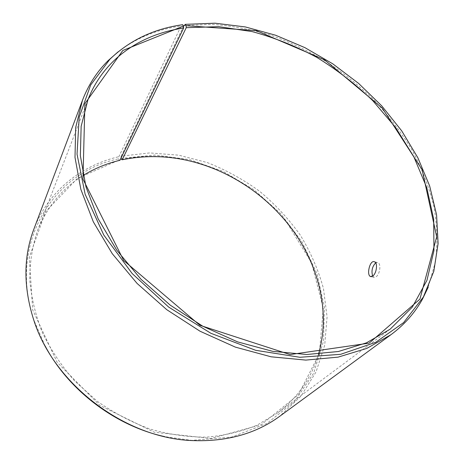 <?xml version="1.0" encoding="UTF-8"?>
<svg xmlns="http://www.w3.org/2000/svg" width="464" height="464" viewBox="0 0 464 464"><rect width="100%" height="100%" fill="white"/><g stroke="black" fill="none" stroke-linecap="round" stroke-linejoin="round"><path stroke-width="0.35" stroke-dasharray="2.32 1.74" d="M318.513 354.113C311.727 377.574 298.166 397.143 277.832 412.821L256.905 425.244C241.315 431.636 224.495 435.603 206.434 437.14C187.914 437.163 169.203 434.495 150.284 429.142C131.596 422.263 113.918 412.972 97.243 401.267L74.716 381.025C61.463 365.847 50.622 349.578 42.201 332.212C35.316 314.557 31.158 296.925 29.719 279.316C29.829 262.038 32.445 245.746 37.572 230.434C47.206 206.631 62.408 188.309 83.184 175.467M119.973 160.277L119.196 159.999L118.581 158.827L118.865 156.687L181.157 25.978L182.665 24.708M121.446 159.483C154.355 152.876 186.922 156.646 219.136 170.787C245.531 182.625 267.977 199.665 286.479 221.908L311.553 262.804L323.269 308.166L319.331 353.806L298.456 394.58L261.244 424.67L211.027 438.497L154.303 432.228L99.951 405.507L57.147 362.28L32.695 309.952L29.313 257.207L45.605 211.648L77.36 178.414L119.196 159.999M120.884 158.381L155.017 155.063L189.666 159.639L223.114 171.442L253.866 189.712L280.575 213.544L301.994 241.906L316.964 273.598L324.44 307.209L323.536 341.063L313.647 373.213L294.617 401.464L266.916 423.481L231.872 437.047L191.731 440.377L164.691 436.63M45.054 345.808L34.174 320.769C7.25 242.359 54.189 171.889 118.581 158.827M120.849 158.311L121.15 156.171L149.681 152.923L178.744 155.173L207.356 162.597C225.922 169.928 243.356 179.498 259.649 191.301C275.071 204.218 288.591 218.776 300.202 234.981C310.532 251.929 318.287 269.77 323.454 288.492L327.079 316.906L324.713 345.112L316.048 371.931L301.003 396.094L279.786 416.249M33.744 229.471C48.157 191.191 81.136 165.428 118.865 156.687M183.825 25.613L212.558 24.395C232.162 25.833 251.726 29.499 271.26 35.392C290.574 42.439 309.198 51.347 327.149 62.124C344.543 73.846 360.696 87.029 375.602 101.686C389.667 117.056 401.957 133.435 412.479 150.829C421.857 168.658 428.951 186.934 433.759 205.656C437.129 224.448 437.749 242.939 435.615 261.128L428.26 287.123M118.204 51.753C136.404 37.938 157.383 29.348 181.157 25.978M121.15 156.171L183.489 26.315M372.679 276.109L373.827 277.286L376.356 276.602C380.022 273.812 381.28 263.668 377.853 262.583L375.666 262.873M191.731 440.377L192.769 440.591M34.174 320.769L33.692 319.829M87.94 99.777L37.572 230.434M390.143 329.191L277.832 412.821M371.113 276.683L373.827 277.286M374.512 261.818L377.853 262.583"/><path stroke-width="0.7" d="M183.489 26.315L185.327 24.348L186.105 25.706L186.244 27.683L122.2 159.767L121.446 159.483L120.884 158.381M122.2 159.767C154.901 153.19 187.265 156.931 219.292 170.984C245.537 182.758 267.85 199.7 286.242 221.809C317.283 259.283 331.458 309.732 318.513 354.113M83.184 175.467C94.563 168.461 106.824 163.398 119.973 160.277L183.634 28.043L183.471 26.065L122.815 50.477L84.895 103.675L82.975 179.11L123.731 260.548L199.874 325.287L290.07 354.571L369.158 343.134L419.914 299.135L436.694 236.797L422.101 169.679L382.336 108.17L324.556 59.839L256.273 30.641L186.105 25.706M164.691 436.63C115.594 426.016 68.475 390.247 45.054 345.808M428.26 287.123L422.449 299.187C414.845 312.898 404.376 324.719 391.042 334.643L279.786 416.249C255.995 433.672 226.989 441.78 192.769 440.591C125.263 438.468 53.882 384.279 33.692 319.829C23.345 287.187 23.362 257.068 33.744 229.471L82.441 100.375C88.415 84.866 96.988 71.601 108.153 60.593L118.204 51.753M185.327 24.348L214.983 23.2L245.317 26.935L275.541 35.206L304.929 47.653L332.833 63.87L358.649 83.445L381.797 105.937L401.72 130.871L417.855 157.743L429.652 185.948L436.572 214.815L438.103 243.565L433.811 271.307L423.365 297.012L403.599 322.613L375.753 342.287L340.663 354.316L299.877 357.28L255.67 350.303L210.9 333.297L168.716 307.122L132.159 273.528L103.75 234.97L85.144 194.265L77.036 154.187L79.187 117.154L90.648 85.045L109.997 59.125C129.862 40.182 154.083 28.71 182.665 24.708L183.471 26.065M391.042 334.643L366.757 348.429L338.076 357.141L305.828 360.093L271.133 356.81L235.347 347.118L200.03 331.221L166.767 309.685L137.083 283.434L112.271 253.692L93.322 221.833L80.835 189.289L75.006 157.435L75.69 127.472L82.441 100.375M186.244 27.683L218.799 26.668L252.103 31.593C274.323 37.596 295.87 46.18 316.744 57.345C336.968 69.803 355.65 84.251 372.778 100.682L395.548 127.438L413.789 156.675L426.752 187.595L433.695 219.269L433.95 250.612L426.95 280.349L412.357 307.058L390.143 329.191L366.421 342.85L338.343 351.515L306.733 354.502L272.687 351.341L237.562 341.869L202.878 326.279L170.218 305.138L141.079 279.363L116.737 250.148L98.177 218.863L85.979 186.917L80.353 155.666L81.154 126.295L87.94 99.777C103.733 58.841 140.998 34.15 183.634 28.043M372.992 275.854L370.487 276.544C366.264 275.042 369.941 259.486 374.512 261.818C377.911 262.902 376.652 273.035 372.992 275.854M375.666 262.873C372.186 266.62 371.188 271.034 372.679 276.109M109.997 59.125L108.153 60.593M423.365 297.012L422.449 299.187M370.487 276.544L371.113 276.683"/></g></svg>
